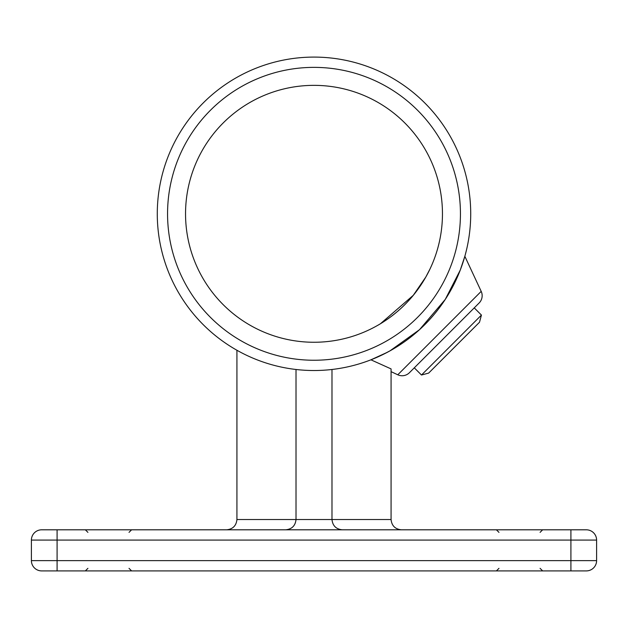 <?xml version="1.0" encoding="UTF-8"?>
<svg xmlns="http://www.w3.org/2000/svg" width="628" height="628" viewBox="0 0 628 628"><rect width="100%" height="100%" fill="white"/><g stroke="black" fill="none" stroke-linecap="round" stroke-linejoin="round"><path stroke-width="0.94" d="M397.783 374.783L481.197 291.368A10.276 10.276 0 0 1 479.148 302.979L409.393 372.734A10.276 10.276 0 0 1 397.783 374.783L391.071 371.65M157.283 213.803A156.717 156.717 0 0 1 314 57.093A156.717 156.717 0 0 1 470.717 213.803A156.717 156.717 0 0 1 314 370.52A156.717 156.717 0 0 1 157.283 213.803A156.717 156.717 0 0 0 314 370.52A156.717 156.717 0 0 0 470.717 213.803M377.593 325.414L378.103 325.123M380.427 323.75L413.287 295.309L425.815 277.042L429.968 269.051C430.156 268.69 422.228 286.392 407.996 301.354C393.952 316.708 377.012 325.751 377.428 325.508M481.197 291.368L464.846 256.295L460.253 270.103L445.268 299.407L419.512 329.676L389.933 350.895M387.233 352.355L370.928 359.813L391.071 368.903L391.071 519.529C391.723 525.722 395.153 529.153 401.347 529.804M185.543 213.803A128.457 128.457 0 0 0 314 342.26A128.457 128.457 0 0 0 442.457 213.803A128.457 128.457 0 0 0 314 85.353A128.457 128.457 0 0 0 185.543 213.803M387.036 367.082L370.928 359.813M375.834 357.803L382.35 354.828M382.491 354.757L390.459 350.605M453.887 284.46L457.851 275.99M31.4 540.08A10.276 10.276 0 0 1 41.676 529.804L586.324 529.804A10.276 10.276 0 0 1 596.6 540.08L596.6 560.631A10.276 10.276 0 0 1 586.324 570.907L41.676 570.907A10.276 10.276 0 0 1 31.4 560.631L31.4 540.08A10.276 10.276 0 0 1 41.676 529.804A10.276 10.276 0 0 0 31.4 540.08L57.093 540.08L57.093 560.631L570.907 560.631L570.907 540.08L57.093 540.08L57.093 529.804M236.929 350.259L236.929 519.529C236.277 525.722 232.847 529.153 226.653 529.804M296.016 369.484L296.016 519.529L391.071 519.529M331.984 369.484L331.984 519.529C332.636 525.722 336.066 529.153 342.26 529.804M31.4 560.631A10.276 10.276 0 0 0 41.676 570.907A10.276 10.276 0 0 1 31.4 560.631L57.093 560.631L57.093 570.907M285.74 529.804C291.934 529.153 295.364 525.722 296.016 519.529L236.929 519.529M421.49 375.018L428.649 373.103L479.517 322.235L481.433 315.075L421.49 375.018L414.299 367.835M460.442 213.803A146.442 146.442 0 0 0 314 67.369A146.442 146.442 0 0 0 167.558 213.803A146.442 146.442 0 0 0 314 360.244A146.442 146.442 0 0 0 460.442 213.803M570.907 570.907L570.907 560.631L596.6 560.631A10.276 10.276 0 0 1 586.324 570.907M586.324 529.804A10.276 10.276 0 0 1 596.6 540.08L570.907 540.08L570.907 529.804M129.023 532.371L131.597 529.804M129.023 568.34L131.597 570.907M540.08 532.371L542.647 529.804M540.08 568.34L542.647 570.907M498.977 568.34L496.403 570.907M498.977 532.371L496.403 529.804M87.92 568.34L85.353 570.907M87.92 532.371L85.353 529.804M474.25 307.885L481.433 315.075"/></g></svg>
